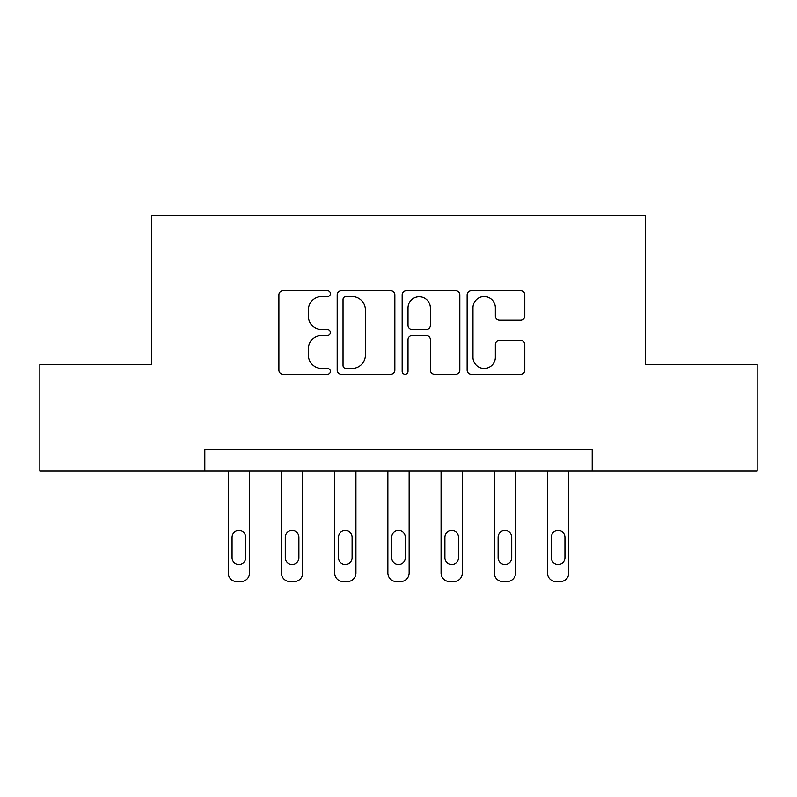 <?xml version="1.0" encoding="UTF-8"?>
<svg xmlns="http://www.w3.org/2000/svg" width="797" height="797" viewBox="0 0 797 797"><rect width="100%" height="100%" fill="white"/><g stroke="black" fill="none" stroke-linecap="round" stroke-linejoin="round"><path stroke-width="1.2" d="M330.386 293.655A2.929 2.929 0 0 0 327.467 290.736L283.065 290.736A4.174 4.174 0 0 0 278.89 294.91L278.89 370.127A4.174 4.174 0 0 0 283.065 374.301L327.467 374.301A2.929 2.929 0 0 0 330.386 371.372A2.929 2.929 0 0 0 327.467 368.453L321.719 368.453A13.37 13.37 0 0 1 308.349 355.083L308.349 348.817A13.37 13.37 0 0 1 321.719 335.437L327.467 335.437A2.929 2.929 0 0 0 330.386 332.518A2.929 2.929 0 0 0 327.467 329.589L321.719 329.589A13.37 13.37 0 0 1 308.349 316.22L308.349 309.953A13.37 13.37 0 0 1 321.719 296.584L327.467 296.584A2.929 2.929 0 0 0 330.386 293.655M520.62 320.195A4.174 4.174 0 0 0 524.795 316.01L524.795 294.91A4.174 4.174 0 0 0 520.62 290.736L471.306 290.736A4.174 4.174 0 0 0 467.132 294.91L467.132 370.127A4.174 4.174 0 0 0 471.306 374.301L520.62 374.301A4.174 4.174 0 0 0 524.795 370.127L524.795 344.633A4.174 4.174 0 0 0 520.62 340.458L499.52 340.458A4.174 4.174 0 0 0 495.335 344.633L495.335 357.275A11.178 11.178 0 0 1 484.158 368.453A11.178 11.178 0 0 1 472.98 357.275L472.98 307.762A11.178 11.178 0 0 1 484.158 296.584A11.178 11.178 0 0 1 495.335 307.762L495.335 316.01A4.174 4.174 0 0 0 499.52 320.195L520.62 320.195M204.809 470.868L39.85 470.868L39.85 364.448L151.599 364.448L151.599 215.449L645.401 215.449L645.401 364.448L757.15 364.448L757.15 470.868L592.191 470.868L592.191 449.588L204.809 449.588L204.809 470.868L592.191 470.868M394.844 294.91A4.174 4.174 0 0 0 390.669 290.736L341.355 290.736A4.174 4.174 0 0 0 337.181 294.91L337.181 370.127A4.174 4.174 0 0 0 341.355 374.301L390.669 374.301A4.174 4.174 0 0 0 394.844 370.127L394.844 294.91M406.331 290.736L455.645 290.736A4.174 4.174 0 0 1 459.819 294.91L459.819 370.127A4.174 4.174 0 0 1 455.645 374.301L434.544 374.301A4.174 4.174 0 0 1 430.36 370.127L430.36 339.622A4.174 4.174 0 0 0 426.186 335.437L412.188 335.437A4.174 4.174 0 0 0 408.004 339.622L408.004 371.372A2.929 2.929 0 0 1 405.085 374.301A2.929 2.929 0 0 1 402.156 371.372L402.156 294.91A4.174 4.174 0 0 1 406.331 290.736M345.958 296.584A2.929 2.929 0 0 0 343.029 299.503L343.029 365.524A2.929 2.929 0 0 0 345.958 368.453L352.015 368.453A13.37 13.37 0 0 0 365.385 355.083L365.385 309.953A13.37 13.37 0 0 0 352.015 296.584L345.958 296.584M430.36 307.971A11.178 11.178 0 0 0 419.182 296.793A11.178 11.178 0 0 0 408.004 307.971L408.004 325.415A4.174 4.174 0 0 0 412.188 329.589L426.186 329.589A4.174 4.174 0 0 0 430.36 325.415L430.36 307.971M249.511 470.868L249.511 573.033A8.518 8.518 0 0 1 240.993 581.551L236.739 581.551A8.518 8.518 0 0 1 228.221 573.033L228.221 470.868M245.675 557.711L245.675 537.278A6.814 6.814 0 0 0 238.861 530.463A6.814 6.814 0 0 0 232.057 537.278L232.057 557.711A6.814 6.814 0 0 0 238.861 564.525A6.814 6.814 0 0 0 245.675 557.711M302.721 470.868L302.721 573.033A8.518 8.518 0 0 1 294.203 581.551L289.949 581.551A8.518 8.518 0 0 1 281.431 573.033L281.431 470.868M298.885 557.711L298.885 537.278A6.814 6.814 0 0 0 292.081 530.463A6.814 6.814 0 0 0 285.266 537.278L285.266 557.711A6.814 6.814 0 0 0 292.081 564.525A6.814 6.814 0 0 0 298.885 557.711M355.93 470.868L355.93 573.033A8.518 8.518 0 0 1 347.412 581.551L343.158 581.551A8.518 8.518 0 0 1 334.65 573.033L334.65 470.868M352.095 557.711L352.095 537.278A6.814 6.814 0 0 0 345.29 530.463A6.814 6.814 0 0 0 338.476 537.278L338.476 557.711A6.814 6.814 0 0 0 345.29 564.525A6.814 6.814 0 0 0 352.095 557.711M409.14 470.868L409.14 573.033A8.518 8.518 0 0 1 400.632 581.551L396.368 581.551A8.518 8.518 0 0 1 387.86 573.033L387.86 470.868M405.314 557.711L405.314 537.278A6.814 6.814 0 0 0 398.5 530.463A6.814 6.814 0 0 0 391.686 537.278L391.686 557.711A6.814 6.814 0 0 0 398.5 564.525A6.814 6.814 0 0 0 405.314 557.711M462.35 470.868L462.35 573.033A8.518 8.518 0 0 1 453.842 581.551L449.588 581.551A8.518 8.518 0 0 1 441.07 573.033L441.07 470.868M458.524 557.711L458.524 537.278A6.814 6.814 0 0 0 451.71 530.463A6.814 6.814 0 0 0 444.905 537.278L444.905 557.711A6.814 6.814 0 0 0 451.71 564.525A6.814 6.814 0 0 0 458.524 557.711M515.569 470.868L515.569 573.033A8.518 8.518 0 0 1 507.051 581.551L502.797 581.551A8.518 8.518 0 0 1 494.279 573.033L494.279 470.868M511.734 557.711L511.734 537.278A6.814 6.814 0 0 0 504.919 530.463A6.814 6.814 0 0 0 498.115 537.278L498.115 557.711A6.814 6.814 0 0 0 504.919 564.525A6.814 6.814 0 0 0 511.734 557.711M568.779 470.868L568.779 573.033A8.518 8.518 0 0 1 560.261 581.551L556.007 581.551A8.518 8.518 0 0 1 547.489 573.033L547.489 470.868M564.943 557.711L564.943 537.278A6.814 6.814 0 0 0 558.139 530.463A6.814 6.814 0 0 0 551.325 537.278L551.325 557.711A6.814 6.814 0 0 0 558.139 564.525A6.814 6.814 0 0 0 564.943 557.711"/></g></svg>
